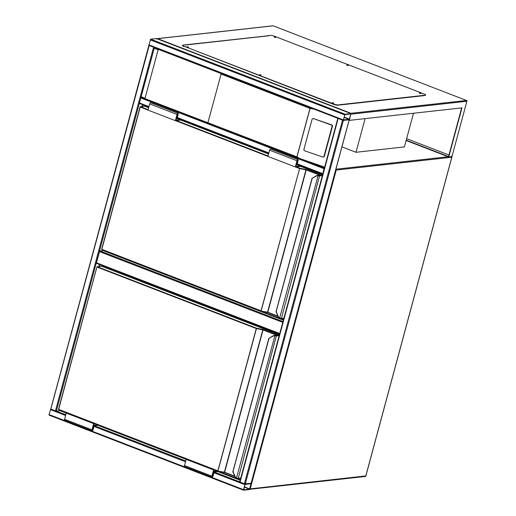 <?xml version="1.0" encoding="UTF-8"?>
<svg xmlns="http://www.w3.org/2000/svg" width="516" height="516" viewBox="0 0 516 516"><rect width="100%" height="100%" fill="white"/><g stroke="black" fill="none" stroke-linecap="round" stroke-linejoin="round"><path stroke-width="0.77" d="M341.953 146.86L355.995 152.285L404.409 146.905L413.49 113.243M365.076 118.622L355.995 152.285M282.762 322.365L99.511 251.627L100.001 250.97L103.148 250.621L103.264 250.189M279.614 334.026L96.582 263.392L96.492 262.812L279.743 333.549M99.511 251.627L96.492 262.812M243.449 489.613L243.604 490.2L249.409 489.555L251.157 483.35L245.281 483.982L243.449 489.613L49.033 414.567L50.781 408.962M243.475 490.148L49.117 415.141L49.033 414.567M245.171 484.376L243.681 489.807L249.518 489.168L251.008 483.731L245.171 484.376M149.272 45.518L154.045 47.362M148.924 45.382L154.394 47.498M149.182 45.627L50.865 408.936M51.09 409.182L65.809 414.709M94.583 423.533L93.635 423.636L59.972 410.646L56.341 411.052L140.991 97.214M343.25 120.376L148.892 45.369L150.64 39.164L156.574 38.565M345.049 114.21L343.308 120.421L349.184 119.783L350.932 113.578L345.049 114.21L150.64 39.164M343.424 119.822L349.287 119.396L350.783 113.959L344.946 114.597L343.424 119.822M338.212 118.454L342.985 120.293M337.864 118.319L343.372 120.428L349.261 119.757L251.176 483.298L244.41 483.808L342.501 120.254M239.805 481.873L244.41 483.808M324.287 168.48L322.848 173.808M324.396 168.055L323.99 168.687L140.533 97.866M322.681 174.195L297.126 164.333L322.732 174.234L323.99 168.687M207.954 122.524L221.222 73.627L158.244 49.317L144.944 98.614L296.906 156.858L299.854 158.541L324.648 167.132M313.567 118.628A0.987 0.916 -105.7 0 0 313.051 118.609L312.657 118.719A0.987 0.916 -105.7 0 0 312.038 119.364L303.905 149.505A0.987 0.916 -105.7 0 0 304.537 150.743L322.816 157.058A0.987 0.916 -105.7 0 0 323.951 156.432L332.085 126.291L332.472 126.181A0.987 0.916 74.3 0 0 331.84 124.943L313.567 118.628L331.446 125.053A0.987 0.916 74.3 0 1 332.085 126.291M323.332 157.077L323.726 156.967A0.987 0.916 -105.7 0 0 324.338 156.322L332.472 126.181M314.167 109.153L309.987 108.386L221.035 74.046M313.173 118.738A0.987 0.916 -105.7 0 0 312.657 118.719M154.439 47.491L141.023 97.208L141.416 96.834L141.023 97.208L299.009 158.193M154.407 47.498L140.952 97.182M158.244 49.317L144.944 98.614M350.957 113.281L157.638 38.661L273.183 25.832L466.503 100.459L350.957 113.281L349.338 120.37L461.975 107.863L448.727 156.961L406.131 140.513M461.665 107.896L448.539 156.541L406.215 140.204M448.727 156.961L451.958 156.6L451.9 155.735M185.018 44.873L268.185 35.772M423.449 95.712L339.534 105.025M448.952 155.019L406.627 138.681M466.903 101.162L451.958 156.6L466.883 101.291A0.658 0.574 -96.3 0 0 466.503 100.459L273.306 25.877M156.6 39.106L157.264 38.642L272.938 25.8A0.658 0.574 -96.3 0 1 273.183 25.832L273.248 25.839A0.658 0.658 0 0 0 272.938 25.8M419.611 93.319L420.746 93.628M420.701 93.261L419.269 93.061L420.701 93.261M347.049 65.306L348.184 65.616M348.139 65.255L346.7 65.048L348.139 65.255M274.48 37.3L275.621 37.603M275.576 37.242L274.138 37.036L275.576 37.242M187.34 46.969L188.475 47.279M188.437 46.917L186.998 46.711L188.437 46.917M259.903 74.981L261.038 75.291M260.999 74.923L259.561 74.723L260.999 74.923M332.465 102.994L333.6 103.297M333.562 102.936L332.123 102.736L333.562 102.936M268.778 35.817L268.23 35.61L270.165 35.391A3.289 0.671 -164.9 0 1 274.518 36.268L424.023 93.983A3.289 0.671 -164.9 0 1 425.584 95.021A3.289 0.671 -164.9 0 1 425.145 95.221L338.006 104.896A3.289 0.671 -164.9 0 1 333.652 104.013L184.148 46.305A3.289 0.671 -164.9 0 1 182.587 45.266A3.289 0.671 -164.9 0 1 183.025 45.066L268.778 35.817A0.658 0.574 -96.3 0 0 268.533 35.785L185.392 45.015M425.145 95.221L423.055 95.718A0.658 0.574 -96.3 0 0 422.662 95.221M333.652 104.013L333.568 104.329A3.289 0.671 15.1 0 0 337.922 105.206L339.941 104.677M425.061 95.531A3.289 0.671 15.1 0 0 425.5 95.331L425.584 95.021M333.568 104.329L184.148 46.305M182.587 45.266L182.503 45.576A3.289 0.671 15.1 0 0 184.064 46.614M283.478 319.714L280.678 318.636M279.311 318.108L261.322 311.161M142.5 106.464L142.938 104.832M142.035 106.515L142.532 104.671M283.355 320.184L103.148 250.621M148.647 107.702L144.835 106.231L145.067 105.651M283.774 318.624L283.252 318.424M322.3 175.84L318.043 175.795A2.961 2.574 -96.3 0 0 316.398 176.04L312.064 178.336L316.373 175.756M276.544 311.774L276.202 311.812L276.544 311.774L276.202 311.812L278.44 316.714A2.961 2.574 -96.3 0 0 279.653 318.062L280.078 318.495L279.653 318.062L318.043 175.795L322.423 175.388M296.287 166.862L299.706 168.177L306.459 169.583L321.133 175.246L319.572 175.692L318.269 175.453A3.289 2.857 -96.3 0 0 317.424 175.401A3.289 2.857 -96.3 0 0 317.411 175.401A3.289 2.857 83.7 0 1 318.256 175.453M278.324 316.792L276.066 311.928L312.186 178.452M148.015 110.05L140.236 107.044L101.833 249.363L261.057 310.825L299.706 168.177L261.102 311.116A0.329 0.329 0 0 0 261.154 311.129L267.43 312.393L261.173 311.129M318.514 175.924L318.662 175.556M148.679 107.573L146.441 106.844M177.762 118.751L180.187 119.686L180.058 120.151L175.382 120.673L177.059 114.455A1.148 0.516 -68.9 0 1 178.039 113.32A1.148 0.516 -68.9 0 1 178.188 114.333L177.098 118.37L177.807 118.293M175.382 120.673L148.002 110.102L149.679 103.884A1.148 0.516 -68.9 0 1 150.653 102.749L178.039 113.32M180.187 119.686L175.75 120.176L177.298 114.429L177.859 113.778L176.73 118.861L176.162 118.641M176.73 118.861L178.717 118.641M296.1 164.939L298.654 164.939M297.693 165.049L300.119 165.984L295.681 166.475L297.235 160.728L297.796 160.076L296.661 165.159M300.119 165.984L299.996 166.449L295.313 166.965L296.99 160.753A1.148 0.516 -68.9 0 1 297.971 159.618A1.148 0.516 -68.9 0 1 298.119 160.631L297.035 164.669L297.745 164.591M297.971 159.618L270.59 149.047A1.148 0.516 -68.9 0 0 269.61 150.182L267.933 156.4L295.313 166.965M240.301 479.745L237.502 478.661M236.128 478.132L218.145 471.192M99.324 266.488L99.82 264.644M59.972 410.646L60.088 410.214M98.853 266.54L99.407 264.482M240.172 480.209L217.397 471.418M187.134 459.259L186.186 459.363L97.46 425.12M279.388 334.871L101.658 266.262L101.949 265.463M240.591 478.655L240.069 478.455M279.117 335.871L274.867 335.819A2.961 2.574 -96.3 0 0 273.222 336.064L268.881 338.367L273.196 335.781M233.361 471.798L233.026 471.837L235.264 476.745A2.961 2.574 -96.3 0 0 236.476 478.093L236.896 478.526L236.476 478.093L274.867 335.819L275.467 335.587L275.093 335.477A3.289 2.857 -96.3 0 0 274.241 335.426A3.289 2.857 -96.3 0 0 274.235 335.432A3.289 2.857 83.7 0 1 275.073 335.484M235.148 476.823L232.884 471.959L269.004 338.477M279.395 334.858L101.691 266.262A0.329 0.329 0 0 0 101.536 266.243L97.298 266.746L256.523 328.208L217.92 471.14A0.329 0.329 0 0 0 217.978 471.16L224.247 472.424L217.997 471.153M275.338 335.955L275.486 335.581L279.24 335.419M279.427 334.742L103.264 266.875M213.43 471.327L217.468 471.16L215.037 470.224M215.43 470.179L213.689 470.373L212.218 476.7L213.998 471.547M214.521 469.831L213.572 469.934L211.895 476.145A1.148 0.516 111.1 0 0 212.044 477.158A1.148 0.516 111.1 0 0 213.024 476.023L214.114 471.985L217.339 471.624L217.468 471.16M212.044 477.158L184.663 466.587A1.148 0.516 111.1 0 1 184.509 465.58L186.186 459.363L213.572 469.934M93.635 423.636L91.958 429.854A1.148 0.516 111.1 0 0 92.106 430.86A1.148 0.516 111.1 0 0 93.086 429.725L94.176 425.687L97.408 425.326L97.53 424.862L95.105 423.926M67.203 412.961L66.254 413.064L64.577 419.282A1.148 0.516 111.1 0 0 64.726 420.288L92.106 430.86M95.492 423.881L93.751 424.075L92.287 430.402L94.06 425.248L93.493 425.029M94.06 425.248L97.53 424.862M335.922 169.209L448.178 156.748M365.051 476.449A0.658 0.574 -96.3 0 0 365.767 476.036L451.79 157.225L336.245 170.048L250.221 488.865L365.799 475.92M451.7 156.632A0.658 0.574 -96.3 0 1 451.79 157.225L451.81 157.096M451.771 156.619A0.658 0.658 0 0 1 451.874 157.18L365.85 475.997A0.658 0.658 0 0 1 365.289 476.474L249.75 489.303A0.658 0.658 0 0 1 249.718 489.31A0.658 0.574 -96.3 0 0 250.221 488.865L249.918 488.839M335.716 169.977L336.245 170.048A0.658 0.574 -96.3 0 0 335.916 169.235M100.001 250.97L282.968 321.597M50.374 409.594L65.603 415.47M93.977 426.429L185.541 461.768M213.914 472.727L244.79 484.64M94.234 425.681L185.747 461.001M214.172 471.979L239.734 481.847M244.307 487.156L249.518 489.168M244.384 486.865L249.699 488.923M250.589 483.776L251.04 483.95M153.568 47.317L55.47 410.878M344.559 114.868L150.15 39.822M343.217 119.841L148.808 44.795M350.861 113.565L156.445 38.519M350.815 114.178L350.358 113.997M349.474 119.144L344.159 117.093M349.287 119.396L344.075 117.384M245.281 483.982L343.372 120.428M240.03 482.118L338.122 118.557M251.086 483.337L349.184 119.783M324.416 168.003L300.751 158.87M322.648 173.66L297.255 163.856M268.875 152.904L177.317 117.558M148.943 106.606L139.191 102.839M268.746 153.375L177.188 118.035L268.746 153.394M148.814 107.083L139.346 103.426M296.906 156.858L309.987 108.386M141.416 96.834L144.977 98.208M158.051 49.736L154.497 48.362M310.097 108.321L296.964 156.98M323.951 156.432L324.338 156.322M331.446 125.053L331.84 124.943M351.015 114.152L466.967 101.252A0.658 0.658 0 0 0 466.567 100.465L466.651 100.549M148.647 107.696L144.873 106.238A0.329 0.329 0 0 0 144.719 106.219L140.075 106.941L101.678 249.26L140.107 106.98M261.07 311.096L101.878 249.647A0.329 0.329 0 0 1 101.678 249.26L261.102 311.116L267.572 312.161L305.969 169.841L299.699 168.577L295.429 166.952M267.946 156.348L175.498 120.66M320.765 175.53L306.214 169.912L267.81 312.232L277.995 316.16M280.117 318.243L283.897 318.159M319.598 175.704L281.388 318.437L280.078 318.495M322.571 174.84L300.073 166.158L322.571 174.834M180.142 119.854L268.584 153.994L180.142 119.86M144.603 106.257L140.358 106.702A0.329 0.329 0 0 0 140.075 106.941L140.481 106.715L148.118 109.663M176.349 120.563L268.049 155.961M278.143 316.482L267.856 312.515L278.143 316.489M267.449 312.393L267.83 312.502M316.424 175.724A3.289 2.857 83.7 0 1 317.405 175.401L316.424 175.724M279.627 318.301A3.289 2.857 83.7 0 1 278.35 316.843L278.44 316.714M267.572 312.161L267.856 312.515L267.572 312.161M305.975 169.448L306.214 169.912L306.459 169.583M316.398 176.04L312.019 178.355L276.041 311.69L278.305 316.83L279.659 318.333L283.845 318.359M177.059 114.455L149.679 103.884M177.943 114.359L177.407 114.152M297.345 160.45L297.88 160.657M269.61 150.182L296.99 160.753M101.426 266.288L97.182 266.727A0.329 0.329 0 0 0 96.898 266.972L58.656 409.388L217.881 470.85L256.278 328.537L97.053 267.075L97.298 266.746L96.898 266.972L58.502 409.285L96.924 267.011M217.894 471.121L58.695 409.678A0.329 0.329 0 0 1 58.502 409.285L217.92 471.14L224.395 472.185L262.792 329.872L256.278 328.537L256.523 328.208L262.799 329.472L263.031 329.943L224.634 472.256L234.819 476.191M277.589 335.561L263.031 329.943L263.276 329.614L262.799 329.472M236.934 478.268L240.72 478.184M276.421 335.735L238.211 478.467L236.896 478.526M263.276 329.614L277.95 335.277L273.248 335.755A3.289 2.857 83.7 0 1 274.228 335.432M234.961 476.507L224.679 472.546L234.967 476.52M224.267 472.417L224.647 472.527M236.451 478.326A3.289 2.857 83.7 0 1 235.167 476.868L235.264 476.745M224.395 472.185L224.679 472.546L224.395 472.185M273.222 336.064L268.842 338.386L232.864 471.714L235.122 476.861L236.476 478.364L240.669 478.39M212.211 475.829L212.779 476.049M184.509 465.58L211.895 476.145M91.958 429.854L64.577 419.282M92.848 429.751L92.28 429.531M96.582 263.392L279.614 334.046M49.117 415.141L243.533 490.194M148.872 45.421L50.774 408.975M343.308 120.421L148.892 45.369M350.932 113.578L156.516 38.526M239.714 481.912L337.812 118.351M148.808 107.096L139.275 103.419M299.854 158.541L140.965 97.208M321.042 175.679L317.405 175.401M322.603 174.711L300.112 166.029M268.617 153.871L180.174 119.731M277.86 335.71L275.486 335.581"/></g></svg>
